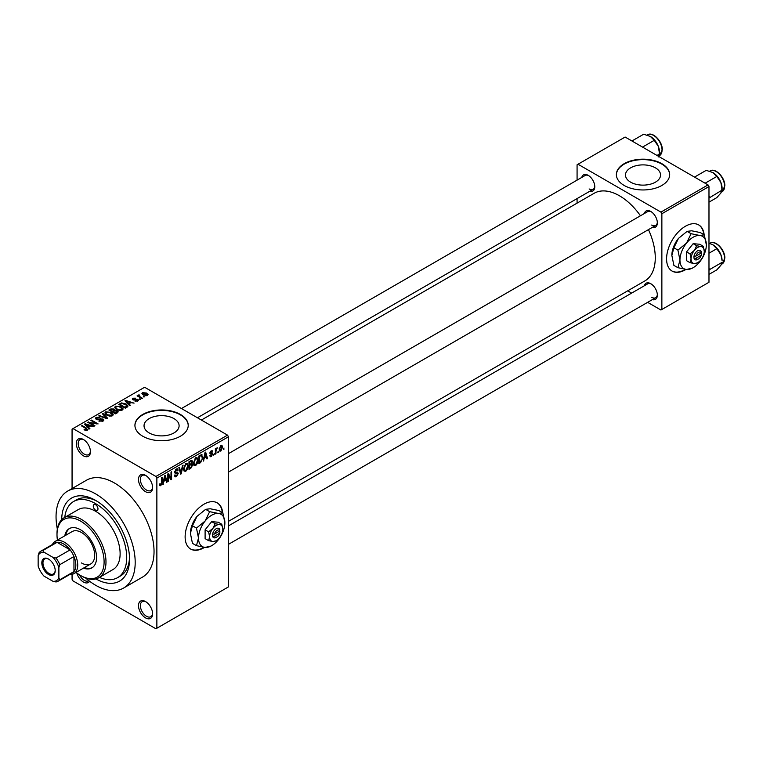 <?xml version="1.0" encoding="UTF-8"?>
<svg xmlns="http://www.w3.org/2000/svg" width="763" height="763" viewBox="0 0 763 763"><rect width="100%" height="100%" fill="white"/><g stroke="black" fill="none" stroke-linecap="round" stroke-linejoin="round"><path stroke-width="1.14" d="M145.561 491.696A9.995 5.77 60 0 1 138.494 479.46A9.995 5.77 60 0 1 145.561 475.378L145.561 475.378A9.995 5.77 60 0 1 152.619 487.624A9.995 5.77 60 0 1 145.561 491.696M146.048 475.683A8.66 4.998 -120 0 0 142.166 475.492A8.66 4.998 -120 0 0 140.84 482.435A8.66 4.998 -120 0 0 146.496 490.065A8.66 4.998 -120 0 0 150.826 490.495A8.66 4.998 -120 0 0 152.61 487.052M145.561 617.896A9.995 5.77 60 0 1 138.494 605.66A9.995 5.77 60 0 1 145.561 601.578L145.561 601.578A9.995 5.77 60 0 1 152.619 613.824A9.995 5.77 60 0 1 145.561 617.896M146.048 601.883A8.66 4.998 -120 0 0 142.166 601.692A8.66 4.998 -120 0 0 140.84 608.636A8.66 4.998 -120 0 0 146.496 616.266A8.66 4.998 -120 0 0 150.826 616.695A8.66 4.998 -120 0 0 152.61 613.252M89.614 581.263A9.995 5.77 60 0 1 83.377 581.997A9.995 5.77 60 0 1 76.777 572.937M79.466 574.816A8.66 4.998 -120 0 0 84.321 580.366A8.66 4.998 -120 0 0 88.651 580.796A8.66 4.998 -120 0 0 88.842 580.672M83.377 455.797A9.995 5.77 60 0 1 76.31 443.561A9.995 5.77 60 0 1 83.377 439.478L83.377 439.478A9.995 5.77 60 0 1 90.444 451.715A9.995 5.77 60 0 1 83.377 455.797M83.863 439.784A8.66 4.998 -120 0 0 79.981 439.593A8.66 4.998 -120 0 0 78.656 446.536A8.66 4.998 -120 0 0 84.321 454.166A8.66 4.998 -120 0 0 88.651 454.595A8.66 4.998 -120 0 0 90.425 451.143M222.701 512.755A26.648 15.384 120 0 0 217.293 502.893A26.648 15.384 120 0 0 203.969 504.209A26.648 15.384 120 0 0 186.563 527.691A26.648 15.384 120 0 0 190.645 549.045A26.648 15.384 120 0 0 203.969 547.729A26.648 15.384 120 0 0 204.57 547.376M190.464 548.94A26.648 15.384 120 0 0 203.597 547.51A26.648 15.384 120 0 0 203.959 547.3M222.319 512.545A26.648 15.384 120 0 0 217.102 502.788M655.427 167.85A17.539 10.119 0 0 0 636.313 165.657A17.539 10.119 0 0 0 625.488 175.004A17.539 10.119 0 0 0 630.629 182.166A17.539 10.119 0 0 0 649.733 184.36A17.539 10.119 0 0 0 660.558 175.004A17.539 10.119 0 0 0 655.427 167.85M661.864 163.692A26.648 15.384 0 0 0 632.823 160.354A26.648 15.384 0 0 0 616.37 174.574A26.648 15.384 0 0 0 624.182 185.457A26.648 15.384 0 0 0 653.223 188.785A26.648 15.384 0 0 0 669.676 174.574A26.648 15.384 0 0 0 661.864 163.692M669.666 174.794A26.648 15.384 0 0 0 661.864 164.131A26.648 15.384 0 0 0 633.004 160.755A26.648 15.384 0 0 0 616.38 174.794M149.176 432.926A17.539 10.119 180 0 1 144.035 425.773A17.539 10.119 180 0 1 154.86 416.417A17.539 10.119 180 0 1 173.974 418.61A17.539 10.119 180 0 1 179.105 425.773A17.539 10.119 180 0 1 168.289 435.129A17.539 10.119 180 0 1 149.176 432.926M180.421 414.462A26.648 15.384 0 0 0 151.379 411.123A26.648 15.384 0 0 0 134.927 425.334A26.648 15.384 0 0 0 142.729 436.217A26.648 15.384 0 0 0 171.77 439.555A26.648 15.384 0 0 0 188.223 425.334A26.648 15.384 0 0 0 180.421 414.462M188.223 425.554A26.648 15.384 0 0 0 180.421 414.891A26.648 15.384 0 0 0 151.551 411.515A26.648 15.384 0 0 0 134.927 425.554M644.354 213.535A9.328 5.389 60 0 1 650.753 211.456L650.753 211.456A9.328 5.389 60 0 1 657.344 222.872A9.328 5.389 60 0 1 652.346 227.384M651.24 211.761A7.992 4.616 -120 0 0 647.692 211.599L228.471 453.642M581.788 177.417A9.328 5.389 60 0 1 588.187 175.337L588.187 175.337A9.328 5.389 60 0 1 594.787 186.754A9.328 5.389 60 0 1 589.78 191.265M588.683 175.643A7.992 4.616 -120 0 0 585.135 175.48L181.47 408.539M644.354 285.772A9.328 5.389 60 0 1 650.753 283.693L650.753 283.693A9.328 5.389 60 0 1 657.344 295.119A9.328 5.389 60 0 1 652.346 299.621M651.24 283.998A7.992 4.616 -120 0 0 647.692 283.836L228.471 525.879M61.708 519.622A47.964 27.697 60 0 1 95.623 500.404L95.623 500.404A47.964 27.697 60 0 1 129.538 559.155A47.964 27.697 60 0 1 95.938 578.917M97.063 501.272A43.968 25.389 -120 0 0 76.462 499.86L73.639 501.491A43.968 25.389 -120 0 0 64.76 517.381M85.599 577.992A55.966 32.313 -120 0 0 95.623 585.259A55.966 32.313 -120 0 0 123.606 588.035A55.966 32.313 -120 0 0 132.18 543.189A55.966 32.313 -120 0 0 95.623 493.88A55.966 32.313 -120 0 0 67.64 491.105A55.966 32.313 -120 0 0 57.339 529.036M123.606 588.035L142.443 577.152A55.966 32.313 -120 0 0 151.026 532.307A55.966 32.313 -120 0 0 114.469 482.998A55.966 32.313 -120 0 0 86.486 480.223L67.64 491.105M228.471 521.339L644.783 280.975A50.635 29.232 -120 0 0 648.464 229.615M640.472 215.776A50.635 29.232 -120 0 0 619.47 195.786A50.635 29.232 -120 0 0 594.158 193.277L201.394 420.041M704.154 234.794A26.648 15.384 120 0 0 698.746 224.932A26.648 15.384 120 0 0 685.422 226.249A26.648 15.384 120 0 0 668.016 249.73A26.648 15.384 120 0 0 672.098 271.084A26.648 15.384 120 0 0 685.422 269.768A26.648 15.384 120 0 0 686.013 269.415M671.907 270.979A26.648 15.384 120 0 0 685.04 269.549A26.648 15.384 120 0 0 685.412 269.339M703.772 234.575A26.648 15.384 120 0 0 698.555 224.827M218.361 451.295L217.76 452.736L218.361 451.295M215.967 450.904L215.967 453.775L215.366 454.119L215.366 448.577L215.967 448.234L215.967 449.121L217.245 447.69L215.967 450.904L215.366 450.551M214.25 453.67L213.65 455.11L214.25 453.67M212.705 453.956L211.256 456.589L210.283 456.732L209.796 455.654L210.397 455.206L211.303 455.769L212.104 454.443L209.882 453.222L211.237 450.866L212.228 450.723L212.619 451.648L211.256 451.639L210.483 452.764L212.362 452.984L212.705 453.956L211.17 453.069M210.397 455.206L211.303 455.769M210.235 454.09L209.882 453.222L211.361 454.071M212.019 452.087L210.664 451.305M209.987 452.478L210.674 453.117M204.35 458.201L203.206 461.138L205.028 452.469L205.657 452.106L207.574 458.62L206.945 458.983L206.42 457.008L203.874 457.934M195.662 465.592L193.945 465.392L193.354 463.122L195.671 457.771L197.045 457.647L197.979 460.356L197.379 463.437L195.662 465.592L193.468 464.324M185.81 471.276L184.093 471.076L183.501 468.806L185.819 463.465L187.193 463.341L188.127 466.04L187.526 469.121L185.81 471.276L183.616 470.008M159.591 485.001L160.812 485.707L159.877 485.716L159.515 484.085L160.116 483.637L160.84 484.801L161.489 483.856L161.575 477.552L162.176 477.209L162.176 482.378L160.812 485.707L159.877 485.716M159.524 484.324L160.84 484.801M155.919 476.465L227.527 435.129L228.471 436.76L228.471 586.89L156.863 628.235L156.863 478.105L155.919 476.465L73.01 428.596L72.065 429.149L72.065 488.549M228.471 436.76L156.863 478.105M163.921 481.539L162.777 484.476L164.598 475.807L165.228 475.444L167.145 481.958L166.515 482.321L165.991 480.347L163.444 481.272M168.423 475.12L168.423 481.215L167.831 481.558L167.831 473.947L168.47 473.575L170.998 478.22L170.998 472.116L171.599 471.772L171.599 479.383L170.95 479.755L167.831 474.777M177.674 473.785L175.07 473.203L174.593 472.03L176.301 468.959L177.55 468.787L178.103 470.189L177.502 470.637L176.32 469.836L175.385 472.373L177.369 472.135L178.275 473.422L176.406 476.703L175.051 476.885L174.422 475.282L175.023 474.834L175.452 475.902L176.463 475.788L177.674 473.785L176.148 472.383M176.081 469.092L177.15 469.703L175.652 469.455M175.423 472.402L174.593 471.925L176.329 472.335M183.101 465.125L181.222 473.833L180.631 474.166L178.857 467.576L179.477 467.223L180.888 473.127L182.471 465.487L183.101 465.125M191.437 463.36L192.667 464.982L190.836 468.272L188.986 469.35L188.986 461.729L192.009 460.442L192.19 463.666M201.461 454.672L202.863 457.485L200.593 462.645L198.828 463.666L198.828 456.045L202.014 454.767M222.558 447.137L220.888 451.028L219.878 451.124L219.219 449.121L220.888 445.287L221.909 445.201L222.558 447.137L221.899 446.756M224.017 448.034L223.416 449.464L224.017 448.034M72.065 574.367L72.065 579.279L73.01 580.91L155.919 628.779L156.863 628.235M144.875 396.903L143.33 396.703L144.875 396.903M140.764 399.278L139.219 399.078L140.764 399.278M130.339 405.296L129.71 405.658L124.941 400.794L125.571 400.432L134.078 403.131L130.959 402.654L128.89 403.856L130.339 405.296M122.967 409.359L122.967 408.482L122.261 410.055L119.505 410.456L116.653 409.493L114.698 407.28L115.499 406.145L121.193 406.774L123.053 408.939M113.115 415.043L113.115 414.166L112.409 415.74L109.653 416.14L106.801 415.177L104.846 412.964L105.647 411.839L111.35 412.459L113.21 414.624M103.005 421.176L98.789 421.033L102.29 420.699L102.376 419.345L96.233 419.354L95.385 418.286L96.128 417.332L99.905 417.428L96.92 417.762L96.853 419.021L102.957 418.992L103.835 420.127L103.005 421.176M102.29 421.491L102.376 419.345M96.92 417.762L96.853 419.631M89.91 428.634L89.281 428.997L84.512 424.133L85.141 423.77L93.649 426.479L90.539 426.002L88.46 427.194L89.91 428.634M227.527 435.129L144.617 387.261L73.01 428.596M86.009 430.446L84.064 429.741L86.667 429.712L86.82 429.054L81.488 425.878L82.089 425.535L86.562 428.119L87.411 430.179L86.009 430.446M86.667 430.437L86.82 429.054M87.945 429.483L87.411 430.179M94.936 425.735L94.335 426.078L87.745 422.273L96.195 423.494L90.911 420.442L91.512 420.098L98.103 423.904L89.662 422.683L94.936 425.735M107.726 418.343L107.144 418.687L98.77 415.902L99.39 415.549L106.629 418.095L102.385 413.813L103.015 413.451L107.726 418.343M117.349 412.793L115.49 413.861L108.899 410.055L110.759 408.978L114.068 408.987L114.803 410.16L117.244 410.618L118.227 411.81L117.349 412.793M114.832 409.96L114.803 410.761M127.097 407.165L125.342 408.176L118.751 404.371L121.498 402.921L126.038 403.932L128.022 406.069L127.097 407.165M137.855 401.052L134.851 401.004L137.216 400.632L137.273 399.736L132.876 399.774L132.247 398.954L132.867 398.2L135.623 398.191L133.573 398.582L133.382 399.364L137.76 399.326L138.494 400.241L137.855 401.052M137.216 401.319L137.273 399.736M133.573 398.582L133.382 399.984M142.471 398.286L141.87 398.629L137.082 395.863L138.446 395.959L138.303 395.053L139.133 394.872L139.648 395.368L139.124 396.226L142.471 398.286M138.446 396.655L138.303 395.778M139.133 394.872L139.124 397.046M147.488 395.492L143.33 395.024L141.918 393.46L142.519 392.621L146.62 393.069L148.089 394.652L147.488 395.492M99.409 577.391A43.968 25.389 -120 0 0 117.607 577.648L120.43 576.017A43.968 25.389 -120 0 0 129.51 557.467M708.035 184.904L708.98 186.544L661.864 213.735L660.93 212.104L708.035 184.904L625.126 137.044L577.076 164.779L577.076 180.135M577.076 198.599L577.076 203.139M661.864 213.735L661.864 309.473L660.93 310.016L647.625 302.339M631.64 293.106L627.701 290.837M661.864 309.473L708.98 282.281L708.98 186.544M660.93 212.104L578.011 164.236M651.688 225.056A7.992 4.616 -120 0 0 655.694 225.447A7.992 4.616 -120 0 0 657.325 222.3M589.131 188.938A7.992 4.616 -120 0 0 593.128 189.329A7.992 4.616 -120 0 0 594.768 186.182M651.688 297.293A7.992 4.616 -120 0 0 655.694 297.684A7.992 4.616 -120 0 0 657.325 294.537M84.569 430.008L84.569 429.34M82.089 426.231L82.089 425.535M85.141 424.781L85.141 423.77M88.46 428.157L88.46 427.194M86.534 425.201L87.888 426.631L89.557 425.668L85.561 424.323L86.534 426.193M87.888 427.576L87.888 426.631M85.561 425.201L85.561 424.323M89.557 426.565L89.557 425.668M88.384 422.645L88.384 421.901M96.195 424.018L96.195 423.494M91.512 420.785L91.512 420.098M89.662 423.379L89.662 422.683M99.304 421.29L99.304 420.642M96.128 419.297L96.128 417.332M97.712 419.803L97.712 419.307M100.478 419.24L100.478 418.61M102.957 421.195L102.957 418.992M99.39 416.112L99.39 415.549M103.015 414.452L103.015 413.451M105.647 414.376L105.647 411.839M111.35 413.193L111.35 412.459M106.419 412.278L105.819 413.136L107.411 414.834L111.636 415.301L112.228 414.452L108.985 412.077L106.419 412.278M107.411 415.492L107.411 414.834M111.636 416.064L111.636 415.301M110.759 409.874L110.759 408.978M114.049 409.95L114.068 408.987M117.244 412.859L117.244 410.618M110.273 410.16L112.237 411.295L113.935 410.246L113.573 409.397L111.312 409.55L110.273 410.847M112.237 411.982L112.237 411.295M113.935 411.209L113.573 409.397M113.01 411.734L115.318 413.069L117.13 411.934L116.644 410.971L114.192 411.057L113.01 412.43M115.318 413.765L115.318 413.069M117.13 412.917L116.644 410.971M116.596 413.231L116.596 412.335M115.499 408.682L115.499 406.145M121.193 407.509L121.193 406.774M116.272 406.593L115.661 407.442L117.264 409.149L121.489 409.617L122.07 408.768L118.828 406.393L116.272 406.593M117.264 409.807L117.264 409.149M121.489 410.37L121.489 409.617M121.498 403.684L121.498 402.921M126.038 404.657L126.038 403.932M120.115 404.466L125.17 407.385L126.801 405.334L122.166 403.436L120.115 404.466L120.115 405.163M125.17 408.081L125.17 407.385M127.039 407.194L126.801 405.334M126.248 407.652L126.248 406.765M125.571 401.433L125.571 400.432M128.89 404.819L128.89 403.856M126.963 401.863L128.318 403.293L129.987 402.33L125.99 400.985L126.963 402.854M128.318 404.237L128.318 403.293M125.99 401.863L125.99 400.985M129.987 403.217L129.987 402.33M135.366 401.204L135.366 400.613M132.867 399.764L132.867 398.2M133.973 400.098L133.973 399.488M137.76 401.109L137.76 399.326M139.82 399.421L139.82 398.734M137.674 396.207L137.674 395.52M139.991 397.542L139.991 396.855M143.93 397.056L143.93 396.359M142.519 394.461L142.519 392.621M146.62 393.803L146.62 393.069M146.82 395.749L146.067 393.441L143.186 393.031L142.853 394.729M143.186 393.031L143.93 394.671L146.82 395.091L147.145 394.595L147.145 395.654M143.93 395.339L143.93 394.671M162.91 483.828L163.406 484.114M166.286 481.463L167.145 481.958M165.228 479.898L165.991 480.347M164.684 478L164.121 480.537L165.79 479.574L164.961 476.398L164.684 478L164.198 477.714M167.831 480.871L168.423 481.215M169.71 477.485L170.998 478.22M170.359 478.678L171.599 479.383M174.431 475.568L176.406 476.703M176.139 469.054L178.103 470.189M174.651 471.391L175.194 471.706M176.377 472.326L178.275 473.422M180.411 473.365L181.222 473.833M180.249 472.764L180.888 473.127M187.488 465.678L188.127 466.04M185.161 463.971L185.819 464.352L184.102 468.472L184.799 470.475L185.81 470.389L187.526 466.365L187.269 464.791L185.638 463.57M183.521 468.139L184.102 468.472M187.269 464.791L185.819 464.352M190.836 460.661L192.495 461.625M190.75 463.875L192.667 464.982M188.986 461.93L189.586 462.273L189.586 464.553L191.341 463.465L191.894 462.092L190.626 460.785M188.986 464.209L189.586 464.553M191.894 462.092L190.626 461.672L189.586 462.273M188.986 465.096L189.586 465.44L189.586 468.11L190.855 467.376L192.066 465.335L190.702 463.904M188.986 467.767L189.586 468.11M189.997 464.314L190.769 464.762L189.586 465.44M192.066 465.335L190.769 464.762M197.34 459.984L197.979 460.356M195.013 458.277L195.671 458.658L193.955 462.788L194.641 464.791L195.662 464.705L197.379 460.68L197.121 459.107L195.49 457.886M193.373 462.454L193.955 462.788M197.121 459.107L195.671 458.658M199.82 462.206L200.593 462.645M202.233 457.123L202.863 457.485M199.429 456.589L199.429 462.426L202.023 459.822L202.262 457.819L201.346 455.635L198.828 456.245M198.828 462.082L199.429 462.426M199.725 455.53L200.497 455.978M200.45 455.11L201.642 455.711L200.526 455.072M203.339 460.49L203.826 460.776M206.716 458.124L207.574 458.62M205.648 456.56L206.42 457.008M205.113 454.653L204.551 457.199L206.22 456.236L205.39 453.06L205.113 454.653L204.627 454.376M209.806 455.749L211.256 456.589M209.911 452.85L211.952 454.033M211.256 450.857L212.619 451.648M213.65 454.414L214.25 454.758M215.366 453.422L215.967 453.775M215.366 448.768L215.967 449.121M216.311 448.139L217.073 448.577M216.167 448.453L216.644 448.73M215.366 449.293L216.072 449.703M217.76 452.039L218.361 452.383M219.296 450.103L220.888 451.028M220.574 445.506L221.508 446.04L220.869 446.088L219.82 448.778L220.908 450.227L221.957 447.538L220.307 445.764M219.248 448.444L219.82 448.778M219.239 449.684L220.908 450.227M223.416 448.778L224.017 449.121M95.623 510.199A3.329 1.927 -120 0 0 97.292 510.361A3.329 1.927 -120 0 0 97.798 507.691A3.329 1.927 -120 0 0 95.623 504.753A3.329 1.927 -120 0 0 93.954 504.591A3.329 1.927 -120 0 0 93.448 507.261A3.329 1.927 -120 0 0 95.623 510.199M83.453 568.139A22.652 13.076 -120 0 0 91.875 567.891A22.652 13.076 -120 0 0 95.346 549.741A22.652 13.076 -120 0 0 80.544 529.78A22.652 13.076 -120 0 0 69.223 528.654A22.652 13.076 -120 0 0 64.798 535.826M84.388 567.596A22.652 13.076 -120 0 0 92.333 567.596M76.071 572.393A33.314 19.228 -120 0 0 80.544 575.474A33.314 19.228 -120 0 0 104.102 561.873A33.314 19.228 -120 0 0 80.544 521.072A33.314 19.228 -120 0 0 56.996 534.672A33.314 19.228 -120 0 0 57.425 540.08M81.488 576.017L80.544 575.474L81.488 576.017A34.64 20 60 0 0 98.808 577.734L112.943 569.57A34.64 20 -120 0 0 118.255 541.806A34.64 20 -120 0 0 95.623 511.286A34.64 20 -120 0 0 78.303 509.57L64.168 517.724A34.64 20 60 0 1 81.488 519.441A34.64 20 60 0 1 104.121 549.97A34.64 20 60 0 1 98.808 577.734M56.996 534.672L56.996 533.585A34.64 20 60 0 1 64.168 517.724M117.607 577.648A43.968 25.389 -120 0 0 124.35 542.417A43.968 25.389 -120 0 0 95.623 503.666A43.968 25.389 -120 0 0 73.639 501.491M52.409 544.515A18.655 10.768 60 0 1 55.203 541.368L72.161 531.573A18.655 10.768 60 0 1 81.488 532.498A18.655 10.768 60 0 1 93.677 548.931A18.655 10.768 60 0 1 90.816 563.886A18.655 10.768 60 0 1 81.488 562.96M69.7 528.397A22.652 13.076 -120 0 0 65.742 535.283M705.098 183.215L716.81 176.453L720.873 182.462A12.971 7.487 -120 0 1 722.103 188.461L720.873 193.049L716.81 197.636L708.98 202.157M708.98 198.075L722.103 190.101L720.873 182.462A12.971 7.487 -120 0 0 712.938 172.581L716.81 176.453M709.867 197.169L708.98 196.225M694.511 177.102L706.223 170.34L712.938 172.581M41.822 562.903A9.461 5.465 60 0 1 48.517 559.041A9.461 5.465 60 0 1 55.203 570.629A9.461 5.465 60 0 1 48.517 574.491A9.461 5.465 60 0 1 41.822 562.903M48.803 559.212A8.66 4.998 -120 0 0 44.75 558.936A8.66 4.998 -120 0 0 42.957 562.903A8.66 4.998 -120 0 0 46.734 571.621A8.66 4.998 -120 0 0 53.41 573.938A8.66 4.998 -120 0 0 55.194 570.295M55.203 541.368A18.655 10.768 60 0 1 69.576 546.365A18.655 10.768 60 0 1 77.721 565.135A18.655 10.768 60 0 1 73.858 573.671A18.655 10.768 60 0 1 69.729 574.52M58.875 577.972L59.819 579.746A17.32 10.005 60 0 1 58.122 581.225L72.247 573.061A17.32 10.005 -120 0 0 73.954 571.582A17.32 10.005 -120 0 0 75.833 565.135A17.32 10.005 -120 0 0 73.954 556.513A17.32 10.005 -120 0 0 70.12 549.865L57.063 542.331A17.32 10.005 -120 0 0 54.926 543.065L40.792 551.22A17.32 10.005 60 0 1 42.928 550.485L43.996 552.193A15.985 9.232 -120 0 0 38.15 555.569L38.15 566.003A15.985 9.232 -120 0 0 43.996 576.122L53.029 581.339A15.985 9.232 -120 0 0 58.875 577.972L58.875 567.529A15.985 9.232 -120 0 0 53.029 557.41L43.996 552.193M53.029 557.41L55.985 558.02L70.12 549.865A17.32 10.005 -120 0 0 57.063 542.331L42.928 550.485M59.819 579.746L73.954 571.582L73.954 556.513L59.819 564.668L58.875 567.529M38.15 555.569L39.094 552.698A17.32 10.005 60 0 1 40.792 551.22M58.122 581.225A17.32 10.005 60 0 1 55.985 581.959L53.029 581.339M55.985 558.02A17.32 10.005 60 0 1 59.819 564.668M708.98 270.312L709.867 269.406L708.98 268.462M708.98 274.394L716.81 269.873L720.873 265.286L722.103 262.338L709.867 269.406M720.873 254.699L722.103 260.698A12.971 7.487 -120 0 0 720.873 254.699A12.971 7.487 -120 0 0 712.938 244.818L716.81 248.69L720.873 254.699M708.98 253.211L716.81 248.69M708.98 243.216L712.938 244.818M642.541 147.097L654.253 140.335L658.316 146.343A12.971 7.487 -120 0 1 659.547 152.342L658.316 156.93M657.01 155.452L659.547 153.983L658.316 146.343A12.971 7.487 -120 0 0 650.372 136.463L654.253 140.335M631.945 140.983L643.657 134.221L650.372 136.463M219.83 530.962L214.498 534.033L212.448 534.129L212.572 536.236A5.331 3.081 120 0 0 216.225 537.39L217.159 536.847A3.996 2.308 120 0 0 219.83 533.137L219.83 530.962A3.996 2.308 120 0 0 217.159 530.323A3.996 2.308 120 0 0 214.498 534.033M219.868 529.846A5.331 3.081 120 0 0 216.225 528.692A5.331 3.081 120 0 0 212.572 534.062L212.448 534.129M222.815 529.236A9.328 5.389 120 0 0 219.515 524.543A9.328 5.389 120 0 0 212.925 528.349A9.328 5.389 120 0 0 209.625 536.847A9.328 5.389 120 0 0 212.925 541.539A9.328 5.389 120 0 0 219.515 537.734A9.328 5.389 120 0 0 222.815 529.236L221.795 524.248L219.515 524.543L215.204 523.656L212.925 528.349L208.604 531.859L209.625 536.847L208.604 540.652L212.925 541.539L215.834 540.862M208.604 540.652L205.104 538.63L205.104 529.837L211.694 521.634L218.294 522.226L221.795 524.248M215.204 523.656L211.694 521.634M208.604 531.859L205.104 529.837M209.653 511.668L205.104 521.043A18.655 10.768 120 0 0 198.504 538.049A18.655 10.768 120 0 0 205.104 547.433A18.655 10.768 120 0 0 218.294 539.813A18.655 10.768 120 0 0 224.885 522.817A18.655 10.768 120 0 0 218.294 513.432A18.655 10.768 120 0 0 205.104 521.043L196.463 528.072L192.448 525.755L196.997 516.37L205.638 509.341L210.187 508.759L218.828 510.523L222.844 512.841L218.294 513.432L209.653 511.668L205.638 509.341M196.463 528.072L198.504 538.049L196.463 545.659L205.104 547.433L210.931 546.079M196.463 545.659L192.448 543.342L190.407 533.366L192.448 525.755M224.885 522.817L222.844 512.841M196.997 516.37A18.655 10.768 120 0 0 190.407 533.366M212.572 536.236L214.498 536.208L219.83 533.137M214.498 536.208A3.996 2.308 120 0 0 217.159 536.847M219.048 531.41L219.992 531.954M701.273 253.001L695.951 256.072L693.901 256.168L694.025 258.276A5.331 3.081 120 0 0 697.668 259.43L698.612 258.886A3.996 2.308 120 0 0 701.273 255.176L701.273 253.001A3.996 2.308 120 0 0 698.612 252.362A3.996 2.308 120 0 0 695.951 256.072M701.321 251.885A5.331 3.081 120 0 0 697.668 250.731A5.331 3.081 120 0 0 694.025 256.101L693.901 256.168M704.268 251.275A9.328 5.389 120 0 0 700.968 246.583A9.328 5.389 120 0 0 694.368 250.388A9.328 5.389 120 0 0 691.078 258.886A9.328 5.389 120 0 0 694.368 263.578A9.328 5.389 120 0 0 700.968 259.773A9.328 5.389 120 0 0 704.268 251.275L703.248 246.287L700.968 246.583L696.648 245.696L694.368 250.388L690.057 253.898L691.078 258.886L690.057 262.691L694.368 263.578L697.287 262.901M690.057 262.691L686.547 260.669L686.547 251.876L693.147 243.674L699.738 244.265L703.248 246.287M696.648 245.696L693.147 243.674M690.057 253.898L686.547 251.876M691.106 233.707L686.547 243.082A18.655 10.768 120 0 0 679.957 260.088A18.655 10.768 120 0 0 686.547 269.463A18.655 10.768 120 0 0 699.738 261.852A18.655 10.768 120 0 0 706.338 244.856A18.655 10.768 120 0 0 699.738 235.471A18.655 10.768 120 0 0 686.547 243.082L677.916 250.111L673.891 247.794L678.45 238.409L687.082 231.38L691.64 230.788L700.272 232.562L704.297 234.88L699.738 235.471L691.106 233.707L687.082 231.38M677.916 250.111L679.957 260.088L677.916 267.699L686.547 269.463L692.375 268.118M677.916 267.699L673.891 265.381L671.85 255.405L673.891 247.794M706.338 244.856L704.297 234.88M678.45 238.409A18.655 10.768 120 0 0 671.85 255.405M694.025 258.276L695.951 258.247L701.273 255.176M695.951 258.247A3.996 2.308 120 0 0 698.612 258.886M700.501 253.45L701.435 253.993M86.562 428.844L86.562 428.119M99.095 419.64L99.095 419.011M113.363 411.534L113.363 410.647M120.43 404.285L120.43 403.398M134.927 400.003L134.927 399.249M161.575 482.035L162.176 482.378M174.603 472.287L176.186 473.203M179.954 471.668L180.65 472.068M190.073 467.833L190.836 468.272M189.853 461.233L190.626 461.672M710.143 170.931C715.36 167.355 725.184 177.703 724.85 185.886L722.132 191.704A11.989 6.924 -120 0 0 724.612 186.21A11.989 6.924 -120 0 0 719.385 174.145A11.989 6.924 -120 0 0 710.143 170.931L709.685 171.198M724.612 258.457A11.989 6.924 -120 0 0 719.385 246.382A11.989 6.924 -120 0 0 710.143 243.168C715.36 239.592 725.184 249.949 724.85 258.123L722.132 263.941A11.989 6.924 -120 0 0 724.612 258.457M647.577 134.813C652.804 131.236 662.627 141.584 662.294 149.767L659.575 155.585A11.989 6.924 -120 0 0 662.055 150.092A11.989 6.924 -120 0 0 656.819 138.027A11.989 6.924 -120 0 0 647.577 134.813L647.129 135.08M86.944 429.331L86.944 430.38M102.871 419.984L102.871 421.243M96.376 418.41L96.376 419.44M105.819 413.136L105.819 414.519M112.228 414.452L112.228 415.845M117.235 411.648L117.235 412.859M115.661 407.442L115.661 408.825M122.07 408.768L122.07 410.151M137.598 400.165L137.598 401.185M133.153 399.049L133.153 399.907M138.933 395.873L138.933 396.932M175.452 475.902L174.422 475.301M184.799 470.475L183.568 469.77M194.641 464.791L193.421 464.085M210.683 455.854L210.025 455.482M211.79 451.553L210.941 451.067M722.132 191.704L721.493 192.076M228.471 472.106L655.694 225.447M655.694 297.684L228.471 544.343M593.128 189.329L197.455 417.771M73.858 573.671L90.816 563.886M722.132 263.941L721.493 264.313M659.575 155.585L658.927 155.957"/></g></svg>
